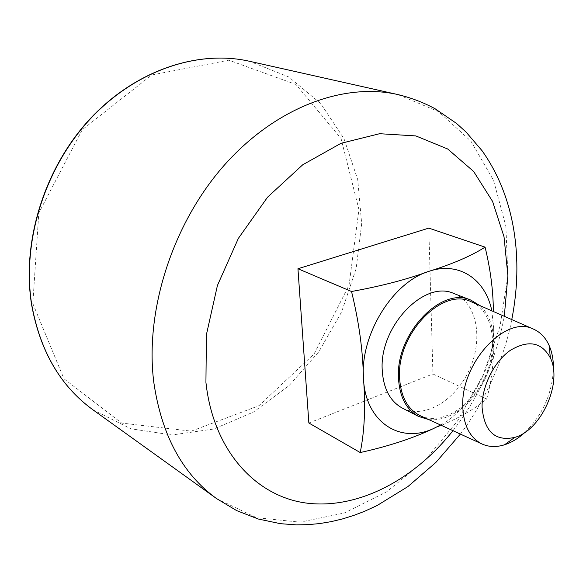 <?xml version="1.0" encoding="UTF-8"?>
<svg xmlns="http://www.w3.org/2000/svg" width="583" height="583" viewBox="0 0 583 583"><rect width="100%" height="100%" fill="white"/><g stroke="black" fill="none" stroke-linecap="round" stroke-linejoin="round"><path stroke-width="0.44" stroke-dasharray="2.92 2.19" d="M433.169 428.702C455.534 419.942 473.367 410.075 486.667 399.1C492.409 378.207 494.741 354.559 493.655 328.156L491.826 310.819M486.667 399.1L432.929 373.98L428.804 228.113M308.859 423.003L432.929 373.98M440.588 425.014C471.086 408.071 494.311 365.403 493.655 328.156M402.503 408.202C424.315 419.461 455.84 400.375 469.512 369.396C483.562 338.592 476.858 302.351 453.946 293.548M428.651 419.549C449.522 422.23 474.183 403.378 486.04 376.815C497.999 350.303 495.688 319.346 479.809 305.536M420.802 415.949C442.133 425.444 471.975 406.402 485.224 376.45C498.793 346.645 493.182 311.686 471.909 302.067M525.064 432.295C542.664 414.877 552.116 393.809 553.427 369.09M452.969 430.691C479.372 396.724 496.483 358.596 504.302 316.299M32.823 303.539L63.933 378.753L121.65 423.076L191.26 431.15L258.954 405.71L314.062 353.983L349.049 285.174L358.924 209.53L341.033 138.433L295.88 84.44L228.82 60.187L151.733 74.988L82.254 129.703L38.806 212.97L32.823 303.539M93.047 409.878L130.862 428.775L172.036 434.976L213.713 429.022L253.401 412.079L289.008 385.706L318.857 351.709L341.587 312L356.14 268.617L361.693 223.719L357.722 179.586L343.992 138.681L320.737 103.585L288.731 76.949L249.466 61.266M216.541 498.567L256.425 517.675L300.041 522.171L344.342 513.004L386.726 491.76L425.043 460.351L457.582 420.853L482.943 375.43L500.017 326.276L507.888 275.715L505.876 226.211L493.575 180.424L470.969 141.239L438.613 111.644L397.825 94.555M460.388 434.087C482.848 404.697 504.106 360.33 511.765 319.579"/><path stroke-width="0.87" d="M493.364 311.497C493.247 290.815 490.485 269.368 485.078 247.141L428.804 228.113L297.942 268.741L308.859 423.003L360.214 452.546C388.169 446.374 412.487 438.423 433.169 428.702L440.588 425.014M485.078 247.141C471.122 256.01 452.313 264.106 428.658 271.423C406.861 279.446 381.151 286.144 351.534 291.5L297.942 268.741M351.534 291.5C358.968 321.911 362.932 350.718 363.428 377.922C365.694 405.899 364.623 430.779 360.214 452.546M491.826 310.819C485.61 279.257 458.872 260.936 428.658 271.423C392.76 282.157 360.192 334.737 363.428 377.922C365.096 421.764 399.639 444.151 433.169 428.702M479.809 305.536L470.838 300.107L453.946 293.548C424.271 279.352 378.724 327.078 382.273 370.715C383.548 389.029 390.297 401.527 402.503 408.202L418.63 416.459L428.651 419.549M470.838 300.107C441.156 285.852 395.165 334.431 398.517 378.622C399.705 397.161 406.409 409.776 418.63 416.459M471.909 302.067L471.181 301.746C442.242 286.727 396.302 334.46 399.61 378.192C400.827 396.79 407.648 409.266 420.081 415.621L420.802 415.949M553.427 369.09C553.558 360.177 552.123 352.292 549.106 345.435C545.542 337.557 540.288 332.099 533.336 329.052C505.723 314.594 460.446 363.224 462.785 406.89C463.594 425.459 469.934 437.789 481.806 443.896C488.7 447.066 496.271 447.365 504.528 444.785C511.655 442.482 518.498 438.314 525.064 432.295M482.068 407.116C484.254 431.602 495.156 441.695 514.767 437.396C541.367 430.167 562.675 382.674 550.396 358.006C541.745 342.134 528.38 339.583 510.307 350.361C494.1 361.591 481.733 386.412 482.068 407.116M504.302 316.299L507.888 275.744L504.025 236.8L492.555 201.368L473.615 171.438L447.715 149.008L415.861 135.926L379.599 133.711L341.04 143.294L302.759 164.756L267.604 197.134L238.374 238.367L217.437 285.43L206.404 334.693L205.93 382.375C213.363 451.431 256.542 497.175 307.686 503.238C359.106 509.17 414.557 479.182 452.969 430.691M31.737 304.69C40.191 351.323 60.625 386.383 93.047 409.878C60.464 386.238 39.965 351.068 31.54 304.377C21.549 241.96 44.272 168.414 89.629 119.326C135.088 70.252 197.907 49.555 249.466 61.266C198.14 49.591 135.358 70.222 89.855 119.391C44.454 168.56 21.717 242.28 31.737 304.69M249.466 61.266L397.825 94.555C343.926 82.225 275.314 107.316 223.836 165.718C172.451 224.076 144.861 310.666 153.737 381.88C161.447 434.998 182.384 473.899 216.541 498.567L236.683 510.613L258.196 519.001L280.481 523.694L296.434 524.868L308.064 524.649L319.622 523.57L331.071 521.661L342.374 518.965L353.502 515.518L364.441 511.357L377.084 505.541L407.845 486.623L435.793 462.53L460.388 434.087M93.047 409.878L216.541 498.567M511.765 319.579C523.702 259.275 515.161 197.171 481.973 150.596L466.101 132.108L456.54 123.436L435.049 108.722C423.411 102.448 411.008 97.725 397.825 94.555M533.336 329.052L471.181 301.746M481.806 443.896L420.081 415.621M550.396 358.006L549.106 345.435M514.767 437.396L504.528 444.785"/></g></svg>
